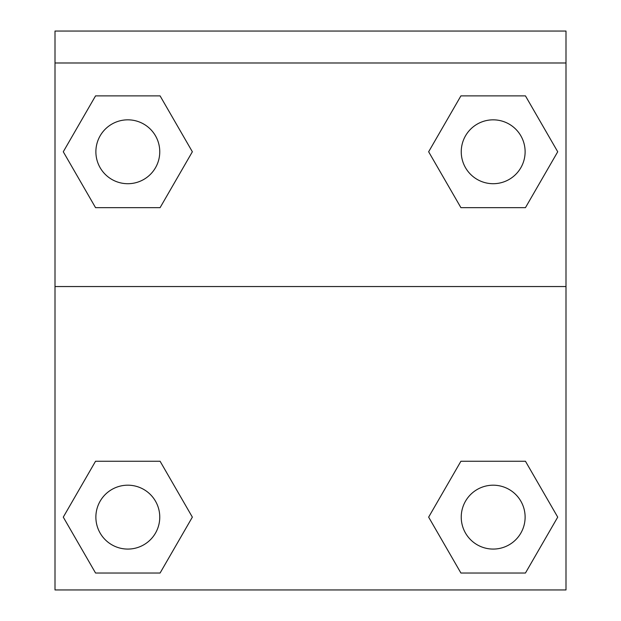 <?xml version="1.0" encoding="UTF-8"?>
<svg xmlns="http://www.w3.org/2000/svg" width="621" height="621" viewBox="0 0 621 621"><rect width="100%" height="100%" fill="white"/><g stroke="black" fill="none" stroke-linecap="round" stroke-linejoin="round"><path stroke-width="0.93" d="M430.493 513.932L460.914 461.24L485.242 461.24L460.914 461.24L428.645 517.13L460.914 461.24L525.451 461.24L460.914 461.24L525.451 461.24L557.72 517.13L525.451 573.02L557.72 517.13M95.549 461.24L160.086 461.24L95.549 461.24L63.28 517.13L95.549 461.24L160.086 461.24L192.355 517.13L160.086 573.02L95.549 573.02L160.086 573.02L95.549 573.02L63.28 517.13M190.507 154.978L160.086 207.662L135.758 207.662L160.086 207.662L192.355 151.772L160.086 207.662L95.549 207.662L160.086 207.662L95.549 207.662L63.28 151.772L95.549 95.882L63.28 151.772M525.451 207.662L460.914 207.662L525.451 207.662L557.72 151.772L525.451 207.662L460.914 207.662L428.645 151.772L460.914 95.882L428.645 151.772M565.995 62.985L565.995 31.05L55.005 31.05L55.005 62.985L565.995 62.985L565.995 589.95L55.005 589.95L55.005 62.985M525.451 573.02L460.914 573.02L525.451 573.02L460.914 573.02L428.645 517.13M55.005 286.545L565.995 286.545M460.914 95.882L525.451 95.882L460.914 95.882L525.451 95.882L557.72 151.772M95.549 95.882L160.086 95.882L95.549 95.882L160.086 95.882L192.355 151.772M525.118 517.13A31.935 31.935 0 0 0 477.215 489.472A31.935 31.935 0 0 0 477.215 544.796A31.935 31.935 0 0 0 525.118 517.13M159.76 517.13A31.935 31.935 0 0 0 111.85 489.472A31.935 31.935 0 0 0 111.85 544.796A31.935 31.935 0 0 0 159.76 517.13M525.118 151.772A31.935 31.935 0 0 0 477.215 124.115A31.935 31.935 0 0 0 477.215 179.43A31.935 31.935 0 0 0 525.118 151.772M159.76 151.772A31.935 31.935 0 0 0 111.85 124.115A31.935 31.935 0 0 0 111.85 179.43A31.935 31.935 0 0 0 159.76 151.772M460.914 461.24L485.242 461.24M135.758 461.24L160.086 461.24M485.242 207.662L460.914 207.662M160.086 207.662L135.758 207.662"/></g></svg>
